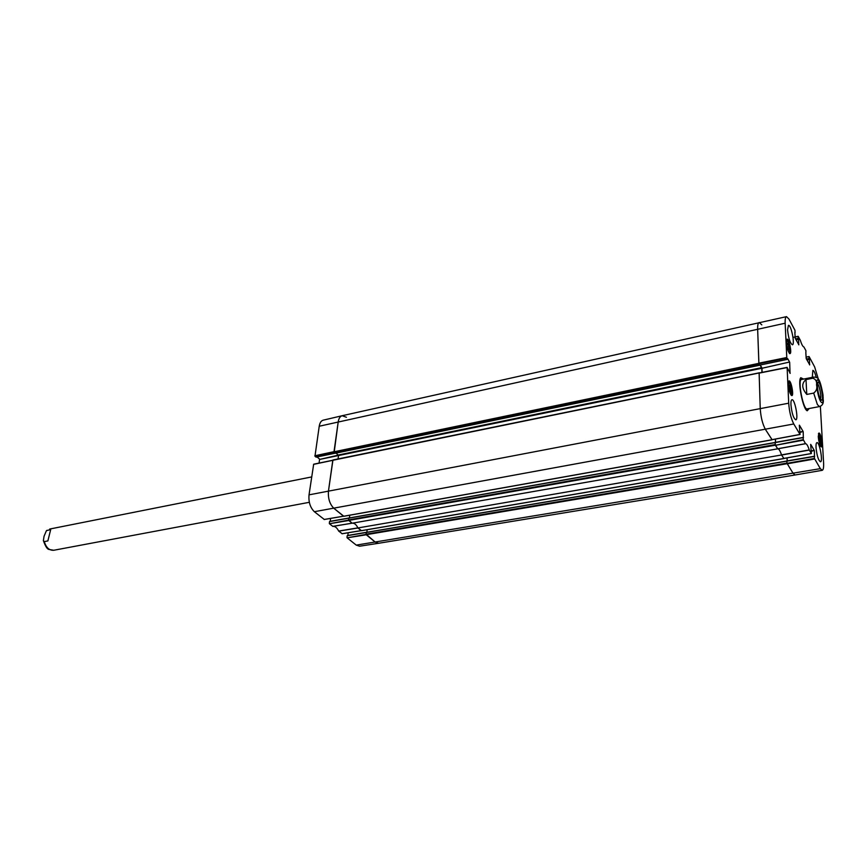 <?xml version="1.0" encoding="UTF-8"?>
<svg xmlns="http://www.w3.org/2000/svg" width="867" height="867" viewBox="0 0 867 867"><rect width="100%" height="100%" fill="white"/><g stroke="black" fill="none" stroke-linecap="round" stroke-linejoin="round"><path stroke-width="1.3" d="M786.803 358.06L787.496 359.285L759.676 365.061L758.885 363.728L786.803 358.06L785.155 323.218C785.014 319.186 785.459 316.997 786.499 316.639L342.183 415.716C340.113 416.29 338.78 418.36 338.206 421.926L334.163 452.346L758.928 364.021L757.65 329.157C757.563 325.092 758.083 322.882 759.21 322.502L761.822 324.876M758.928 364.021L759.709 365.094M760.11 365.04L761.822 368.291L761.952 372.398M759.275 372.94L332.95 459.976L328.463 491.025C327.91 498.362 329.709 504.128 333.871 508.311L343.82 516.223M772.085 439.699L765.409 429.382C762.516 424.006 760.793 417.049 760.229 408.509L759.134 372.756M775.369 439.092L775.488 442.333M775.228 442.495L775.228 444.576L348.545 519.907L352.121 523.213L777.666 448.835L775.228 444.576M777.666 448.835L805.53 443.72L803.265 439.645L775.445 445.302L777.688 448.824L805.551 443.709C806.678 443.709 807.914 445.79 809.236 449.94L781.514 454.893L783.811 458.426M781.514 454.893C780.202 450.873 778.945 448.846 777.764 448.813C778.956 448.846 780.224 450.905 781.546 454.98L357.919 527.949L361.463 530.647M783.898 458.459L781.546 454.98M787.008 457.906L787.138 460.908M786.9 461.06L786.9 463.119L366.037 534.191L375.303 542.157L378.651 543.273L795.137 474.986L793.11 473.349L786.9 463.119M759.08 372.853L332.95 459.976M338.054 458.925L338.531 455.533L336.168 453.083M335.334 453.213L334.163 452.346M366.037 534.191L366.329 532.371L786.824 461.071M366.849 532.284L367.164 529.737M357.919 527.949C356.315 524.654 354.462 523.061 352.349 523.18C354.44 523.05 356.283 524.622 357.887 527.873L338.661 531.048L342.129 533.704M348.545 519.907L348.859 518.054L775.163 442.495M349.412 517.957L349.769 515.215M817.429 383.799C819.337 384.72 821.786 397.379 820.355 398.95M817.397 386.541C818.101 393.412 819.413 397.942 821.309 400.142C824.582 402.104 820.171 379.302 817.874 382.336L817.397 386.541M806.007 379.583L812.878 378.218C815.814 379.269 817.039 381.523 816.53 385.002C817.418 388.21 816.476 390.909 813.69 393.098L806.776 394.431C801.682 388.308 801.422 383.355 806.007 379.583L806.776 394.431M823.249 401.009L822.761 393.38M47.869 540.921L44.304 541.604L43.383 540.629L44.054 536.25L46.439 530.658L50.687 529.564L47.869 540.921M795.072 337.111L798.182 336.298L800.317 340.265C801.617 344.448 802.809 346.681 803.893 346.941L805.92 350.669L805.844 353.162M798.149 336.472L798.247 338.336L795.548 338.91M795.798 339.387L798.247 338.336M798.366 338.834L795.939 339.626M796.188 340.102L798.496 339.084M798.615 339.582L798.735 344.817M794.855 332.495L795.223 338.314L798.875 344.784M786.499 316.639L788.948 319.045L794.952 330.24L795.072 332.722M787.572 358.667L787.496 359.285M787.669 358.645L789.566 362.038L761.985 368.269L789.566 362.038M789.696 362.558L790.032 373.374M799.331 425.22L800.057 434.497L793.771 423.974C791.029 418.609 789.338 411.684 788.699 403.198L787.128 367.554L790.184 373.341M799.428 425.198L803.08 431.419L799.948 431.983M800.003 432.503L803.08 431.419M803.21 431.929L803.33 437.575M775.315 444.793L775.228 442.571L803.492 437.553M803.167 437.618L803.265 439.645M810.645 444.413L811.382 453.56L809.236 449.94M810.732 444.403L814.232 450.352L811.209 450.873M811.317 451.382L814.232 450.352M814.362 450.851L814.492 456.421M814.351 456.476L814.46 458.48L786.987 463.325L786.9 461.136L814.655 456.4M820.355 406.309L823.585 462.685C823.813 467.367 823.357 469.914 822.23 470.315L820.334 468.657L814.46 458.48M806.061 357.237L809.074 356.532L814.644 366.914L818.34 379.117M808.987 356.651L809.084 358.494L806.44 359.036M806.689 359.502L809.084 358.494M809.204 358.981L806.809 359.74M807.058 360.195L809.334 359.22M809.442 359.707L809.594 364.877M805.833 352.902L806.223 358.656L809.724 364.844M818.264 436.632L818.903 433.056C820.746 432.395 823.455 446.938 821.493 446.949C819.987 445.941 818.903 442.495 818.264 436.632M788.276 384.482L789.013 380.927C791.072 380.169 794.064 395.536 791.874 395.612C790.14 394.507 788.948 390.789 788.276 384.482M786.412 342.498L787.095 339.181C789.068 338.401 792.113 353.498 790 353.595C788.276 352.457 787.084 348.762 786.412 342.498M816.031 447.61C815.901 444.533 816.205 442.864 816.942 442.614C819.521 441.715 823.206 461.786 820.475 461.797C818.383 460.42 816.909 455.695 816.031 447.61M790.942 404.705C790.834 401.649 791.17 399.99 791.961 399.73C794.79 398.712 798.8 419.726 795.798 419.812C793.457 418.317 791.831 413.288 790.942 404.705M787.55 329.763L788.439 325.353C791.072 324.312 795.202 344.643 792.395 344.784C790.086 343.234 788.471 338.228 787.55 329.763M812.303 377.34L812.856 370.361C813.907 370.502 815.023 372.81 816.183 377.297M803.579 379.074L800.794 377.719C797.391 380.808 802.875 409.191 807.188 410.785L809.258 408.498M786.878 346.312L786.737 343.191L787.637 343.332L788.677 346.681L788.829 349.878L787.93 349.748L786.911 346.464M788.677 346.681L787.084 347.028M787.637 343.332L786.748 343.516M818.654 439.862L818.491 437.011L819.282 436.957L818.491 437.098M819.282 436.957L820.431 443.265L819.64 443.34L818.784 440.588M820.247 440.068L818.73 440.328M790.574 388.492L790.726 391.786L789.815 391.732L788.602 385.046L789.523 385.121L790.574 388.492L788.894 388.817M789.523 385.121L788.612 385.306M802.452 379.302L801.52 378.825C796.751 378.034 803.319 411.998 807.448 409.495L808.142 408.704M801.682 379.464C797.109 378.716 803.406 411.24 807.361 408.834M786.987 463.325L793.11 473.349L795.137 474.986L822.23 470.315M814.362 456.345L786.9 461.136M787.214 460.897L787.084 457.895M803.178 437.488L775.228 442.571M775.564 442.322L775.445 439.07M787.128 367.445L759.124 372.962L760.229 408.509C760.793 417.049 762.516 424.006 765.409 429.382L771.998 439.656M762.126 372.366L761.985 368.269M761.855 367.749L760.229 365.018M759.21 322.502C758.083 322.871 757.563 325.092 757.65 329.157L758.885 363.728M808.434 408.65L806.722 410.438M800.501 378.218L802.755 379.237M332.961 526.367C335.128 526.215 337.025 527.775 338.661 531.048M348.556 520.102L329.449 523.744L332.82 526.388L352.121 523.213L332.82 526.388M329.308 523.321L329.558 521.587L775.152 442.603M349.13 518.011L329.558 521.587M330.208 521.316L330.609 518.423M332.809 460.236L313.67 464.203L309.031 494.851C308.446 502.015 310.223 507.639 314.353 511.703L324.28 519.452M319.056 463.076L319.587 459.445L761.822 368.291M338.444 455.11L319.587 459.445M319.457 459.022L317.04 456.963M335.095 453.159L316.227 457.072M316.032 457.115L314.97 456.205L334.023 452.119M314.84 455.782L334.012 451.664L338.206 421.926C338.78 418.382 340.092 416.312 342.151 415.727L323.196 420.17C321.137 420.755 319.815 422.782 319.229 426.239L314.97 456.205M356.25 545.115L359.556 546.21L378.619 543.273L375.303 542.157L366.275 534.776L347.114 537.833L356.25 545.115L820.334 468.657M366.037 534.386L347.114 537.833M346.984 537.421L347.212 535.719L786.824 461.168M366.589 532.327L347.212 535.719M347.84 535.448L348.187 532.761M783.779 458.524L361.257 530.68L357.963 527.992L338.748 531.157M342.151 415.727L346.432 417.276M771.955 439.764L343.603 516.255L333.871 508.311C329.709 504.128 327.91 498.362 328.463 491.025L332.787 460.323L313.561 464.365M352.165 523.213L348.794 520.503L329.449 523.744M758.766 363.371L333.99 451.805M319.229 426.239L785.155 323.218M313.67 464.203L759.08 372.983M309.031 494.851L788.699 403.198M761.659 367.651L338.358 455.002M759.622 365.202L335.193 453.246M366.188 534.711L787.063 463.737M348.707 520.438L775.391 445.215M314.353 511.703L793.771 423.974M820.496 401.237C817.733 396.382 815.522 382.011 817.213 379.865C819.77 380.147 821.743 385.88 823.141 397.086C823.314 402.797 822.425 404.185 820.496 401.237M812.878 378.218L813.788 377.047L800.544 379.681M823.303 399.904C823.639 403.383 822.371 405.615 819.488 406.58L817.386 404.575L813.69 393.098M44.304 541.604C46.114 547.651 49.267 550.534 53.765 550.263L48.964 549.44C47.284 549.288 45.42 546.351 43.383 540.629M46.439 530.658L47.132 530.279M786.586 339.907C788.385 339.929 790.888 352.392 789.252 353.14M818.426 433.738C819.781 435.061 820.724 438.225 821.233 443.21L820.789 446.472M788.504 381.653L788.482 381.643C790.346 381.632 792.85 394.463 791.105 395.146M781.579 455.034L809.29 450.081M811.328 453.517L783.725 458.437M805.476 443.666L777.634 448.781M775.445 445.302L803.395 440.165M808.987 356.554L806.05 357.139M798.149 336.374L795.061 337.025M786.683 357.54L758.755 363.208M759.08 373.146L787.128 367.554M799.992 434.443L771.901 439.677M787.117 463.823L814.579 458.99M352.078 523.18L332.722 526.356M361.181 530.615L341.966 533.725M343.516 516.19L324.106 519.474M759.676 365.245L335.269 453.268M361.376 530.723L783.844 458.578M343.722 516.298L772.031 439.829M348.859 518.054L775.185 442.452M786.857 461.027L366.329 532.371M823.086 395.439C821.428 385.88 819.792 380.364 818.177 378.89C818.036 377.893 816.562 377.286 813.788 377.047M819.488 406.58L806.223 409.061M53.765 550.263L309.335 502.307M49.668 529.054L311.697 476.926M789.349 353.259C791.138 356.64 787.821 337.263 786.629 339.756M820.876 446.581L821.244 443.254C819.965 436.09 819.033 432.871 818.459 433.608M791.213 395.276L791.441 389.532C790.043 383.723 789.068 381.047 788.537 381.491M801.52 378.825L800.284 378.781M807.448 409.495L806.321 410.004M793.002 337.382L798.182 336.298M759.741 365.115L787.55 359.339M787.16 367.37L759.124 372.962M771.955 439.721L800.057 434.497M775.271 442.376L803.21 437.423M786.943 460.941L814.395 456.28M783.779 458.48L811.382 453.56M342.053 533.758L361.225 530.658M366.492 532.284L347.32 535.535M349.033 517.978L329.666 521.414M324.204 519.506L343.56 516.223M335.15 453.203L316.141 457.147"/></g></svg>
